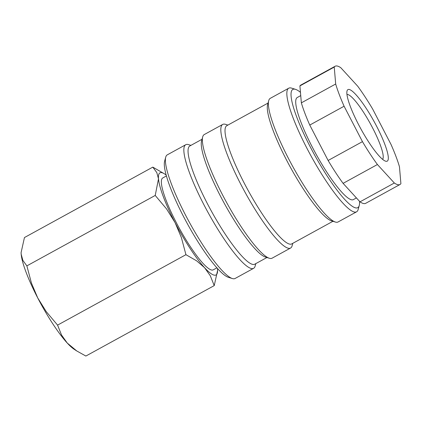 <?xml version="1.0" encoding="UTF-8"?>
<svg xmlns="http://www.w3.org/2000/svg" width="422" height="422" viewBox="0 0 422 422"><rect width="100%" height="100%" fill="white"/><g stroke="black" fill="none" stroke-linecap="round" stroke-linejoin="round"><path stroke-width="0.63" d="M255.816 263.618L255.157 266.029A70.506 13.082 -118.8 0 1 253.601 268.329L235.117 278.467A70.506 13.082 -118.8 0 1 233.398 278.768A70.506 13.082 -118.8 0 1 232.343 278.546A70.506 13.082 -118.8 0 1 189.736 222.953A70.506 13.082 -118.8 0 1 165.73 157.148A70.506 13.082 -118.8 0 1 167.286 154.848L185.77 144.704A70.506 13.082 -118.8 0 1 187.489 144.403A70.506 13.082 -118.8 0 1 188.544 144.63L190.929 145.368M232.343 278.546L228.349 277.307A67.441 12.512 -118.8 0 1 187.59 224.124A67.441 12.512 -118.8 0 1 164.633 161.183L165.73 157.148M253.601 268.329A70.506 13.082 -118.8 0 1 251.881 268.624A70.506 13.082 -118.8 0 1 206.094 208.879A70.506 13.082 -118.8 0 1 185.77 144.704M266.926 257.52L254.767 264.188A67.441 12.512 -118.8 0 1 253.121 264.478A67.441 12.512 -118.8 0 1 209.328 207.329A67.441 12.512 -118.8 0 1 189.884 145.943L202.043 139.271M292.784 243.33L292.129 245.741A70.506 13.082 -118.8 0 1 290.573 248.041L272.09 258.185A70.506 13.082 -118.8 0 1 270.365 258.48A70.506 13.082 -118.8 0 1 269.315 258.259L265.317 257.019A67.441 12.512 -118.8 0 1 224.562 203.842A67.441 12.512 -118.8 0 1 201.6 140.895L202.702 136.86A70.506 13.082 -118.8 0 1 204.253 134.56L222.742 124.416A70.506 13.082 -118.8 0 1 224.462 124.121A70.506 13.082 -118.8 0 1 225.517 124.342L227.901 125.081M269.315 258.259A70.506 13.082 -118.8 0 1 226.704 202.665A70.506 13.082 -118.8 0 1 202.702 136.86M290.573 248.041A70.506 13.082 -118.8 0 1 288.854 248.342A70.506 13.082 -118.8 0 1 243.067 188.597A70.506 13.082 -118.8 0 1 222.742 124.416M332.947 221.292L291.739 243.905A67.441 12.512 -118.8 0 1 290.093 244.19A67.441 12.512 -118.8 0 1 246.295 187.041A67.441 12.512 -118.8 0 1 226.857 125.656L268.065 103.047M359.518 201.315A67.441 12.512 -118.8 0 1 359.249 205.477L358.146 209.512A70.506 13.082 -118.8 0 1 356.595 211.812L338.106 221.956A70.506 13.082 -118.8 0 1 336.387 222.257A70.506 13.082 -118.8 0 1 335.332 222.035L331.339 220.79A67.441 12.512 -118.8 0 1 290.584 167.613A67.441 12.512 -118.8 0 1 267.622 104.672L268.719 100.636A70.506 13.082 -118.8 0 1 270.275 98.337L288.759 88.193A70.506 13.082 -118.8 0 1 290.484 87.892A70.506 13.082 -118.8 0 1 291.533 88.114L295.532 89.358A67.441 12.512 -118.8 0 1 300.459 92.349M335.332 222.035A70.506 13.082 -118.8 0 1 292.726 166.437A70.506 13.082 -118.8 0 1 268.719 100.636M356.595 211.812A70.506 13.082 -118.8 0 1 354.87 212.113A70.506 13.082 -118.8 0 1 309.083 152.368A70.506 13.082 -118.8 0 1 288.759 88.193M359.249 205.477A67.441 12.512 -118.8 0 1 356.115 207.967A67.441 12.512 -118.8 0 1 310.339 147.051A67.441 12.512 -118.8 0 1 294.524 89.142A67.441 12.512 -118.8 0 1 295.532 89.358M356.416 197.923L353.335 199.617A58.241 10.803 -118.8 0 1 351.916 199.864A58.241 10.803 -118.8 0 1 314.089 150.506A58.241 10.803 -118.8 0 1 297.299 97.493L300.738 95.604M299.91 85.914L334.24 67.077L335.685 84.01L301.355 102.847L299.91 85.914A67.441 12.512 -118.8 0 1 300.796 85.086L335.131 66.249A67.441 12.512 -118.8 0 1 336.777 65.959A67.441 12.512 -118.8 0 1 340.807 67.731L357.719 86.215A67.441 12.512 -118.8 0 1 372.689 109.098L391.052 144.514A67.441 12.512 -118.8 0 1 399.455 166.732L400.9 183.665A67.441 12.512 -118.8 0 1 400.014 184.493A67.441 12.512 -118.8 0 1 398.368 184.778A67.441 12.512 -118.8 0 1 394.333 183.006L360.003 201.843L343.091 183.359L377.421 164.522L394.333 183.006M334.24 67.077A67.441 12.512 -118.8 0 1 335.131 66.249M400.014 184.493L365.684 203.33A67.441 12.512 -118.8 0 1 364.033 203.615A67.441 12.512 -118.8 0 1 360.003 201.843M217.451 268.492A58.241 10.803 -118.8 0 1 217.499 268.988A58.241 10.803 -118.8 0 1 217.573 270.46A58.241 10.803 -118.8 0 1 214.592 275.213A58.241 10.803 -118.8 0 1 204.559 267.69L210.277 275.74L214.228 285.61L85.866 356.041L76.804 350.993L67.24 343.039L61.522 334.989L57.577 325.119L46.235 311.621L37.737 297.953A58.241 10.803 -118.8 0 1 21.174 254.171A58.241 10.803 -118.8 0 1 21.1 252.699A58.241 10.803 -118.8 0 1 21.1 252.641M76.804 350.993L74.056 349.205A58.241 10.803 -118.8 0 1 67.24 343.039A58.241 10.803 -118.8 0 1 37.737 297.953L31.439 283.083L26.866 265.876L22.857 260.39L21.174 254.171L21.1 252.572L24.45 237.549L152.806 167.117L156.815 172.603L158.498 178.822A58.241 10.803 -118.8 0 1 161.399 172.593A58.241 10.803 -118.8 0 1 164.617 173.948A58.241 10.803 -118.8 0 1 166.21 175.109M216.876 267.849L213.215 269.858A52.418 9.727 -118.8 0 1 211.934 270.08A52.418 9.727 -118.8 0 1 177.894 225.665A52.418 9.727 -118.8 0 1 162.781 177.947L166.442 175.937M346.974 94.459A37.094 6.879 -118.8 0 1 347.438 94.449A37.094 6.879 -118.8 0 1 370.943 124.791A37.094 6.879 -118.8 0 1 382.58 159.347M386.204 161.315A40.802 7.57 -118.8 0 1 385.592 161.183A40.802 7.57 -118.8 0 1 360.937 129.011A40.802 7.57 -118.8 0 1 347.042 90.93A40.802 7.57 -118.8 0 1 348.941 89.427A40.802 7.57 -118.8 0 1 376.635 126.278A40.802 7.57 -118.8 0 1 386.204 161.315M164.617 173.948L152.806 167.117M158.498 178.822L155.222 195.444L166.563 208.937L175.061 222.605A58.241 10.803 -118.8 0 1 158.498 178.822M175.061 222.605L181.355 237.48L185.933 254.688L196.647 260.843L204.559 267.69A58.241 10.803 -118.8 0 1 175.061 222.605M214.228 285.61L217.573 270.518M155.222 195.444L26.866 265.876M185.933 254.688L57.577 325.119M362.451 141.644L328.121 160.481L309.764 125.065L344.094 106.228L362.451 141.644A67.441 12.512 -118.8 0 0 377.421 164.522M344.094 106.228A67.441 12.512 -118.8 0 1 335.685 84.01M343.091 183.359A67.441 12.512 -118.8 0 1 328.121 160.481M309.764 125.065A67.441 12.512 -118.8 0 1 301.355 102.847"/></g></svg>

